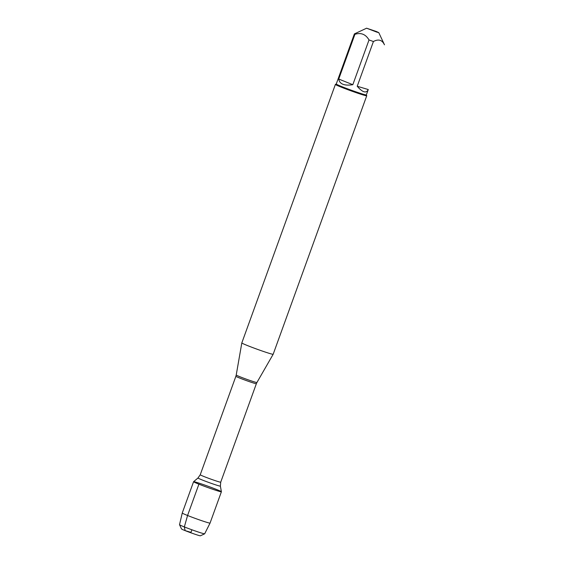 <?xml version="1.0" encoding="UTF-8"?>
<svg xmlns="http://www.w3.org/2000/svg" width="564" height="564" viewBox="0 0 564 564"><rect width="100%" height="100%" fill="white"/><g stroke="black" fill="none" stroke-linecap="round" stroke-linejoin="round"><path stroke-width="0.85" d="M236.224 375.004L235.886 376.28A10.892 0.472 -160.1 0 0 239.806 378.106A10.892 0.472 -160.1 0 0 250.536 382.039A10.892 0.472 -160.1 0 0 256.366 383.696L256.923 382.498A11.005 0.479 19.9 0 1 250.994 380.806A11.005 0.479 19.9 0 1 240.186 376.844A11.005 0.479 19.9 0 1 236.224 375.004L241.822 342.919A16.666 0.726 19.9 0 0 257.247 349.271A16.666 0.726 19.9 0 0 273.166 354.27A16.666 0.726 19.9 0 0 273.166 354.262L366.741 95.767A16.666 0.726 -160.1 0 1 357.816 93.229A16.666 0.726 -160.1 0 1 341.396 87.209A16.666 0.726 -160.1 0 1 335.397 84.417A16.666 0.726 -160.1 0 1 335.418 84.396L336.257 84.008M198.909 484.173A14.784 0.642 -160.1 0 1 193.593 481.684A14.784 0.642 -160.1 0 1 201.503 483.954A14.784 0.642 -160.1 0 1 216.068 489.291A14.784 0.642 -160.1 0 1 221.391 491.766A14.784 0.642 -160.1 0 1 207.27 487.338A14.784 0.642 -160.1 0 1 193.586 481.698L197.985 477.99A11.914 0.522 -160.1 0 0 202.264 479.992A11.914 0.522 -160.1 0 0 214.13 484.342A11.914 0.522 -160.1 0 0 220.383 486.097L221.391 491.752A14.784 0.642 -160.1 0 1 213.629 489.566A14.784 0.642 -160.1 0 1 198.909 484.173L187.572 515.489L184.336 526.924L185.14 530.625L190.97 532.367L191.901 529.786M366.346 94.9L366.734 95.732A16.666 0.726 -160.1 0 1 366.741 95.767M376.428 31.535L366.593 28.2L376.978 32.183L378.761 32.606L376.428 31.535M338.196 78.643L354.382 33.925M366.593 28.2L354.389 33.91A16.003 0.698 19.9 0 0 354.389 33.918A16.003 0.698 19.9 0 0 354.925 34.319C361.002 32.388 365.698 34.27 369.018 39.952A16.003 0.698 19.9 0 0 373.424 41.517C378.486 38.81 382.166 39.91 384.479 44.817A16.003 0.698 19.9 0 0 384.479 44.81A16.003 0.698 19.9 0 0 384.472 44.775L378.761 32.606M338.731 79.052C339.606 84.114 344.308 85.996 352.824 84.692L338.731 79.052L354.925 34.319M352.824 84.692L369.018 39.952M357.223 86.257C362.574 92.482 366.255 93.582 368.278 89.549L357.223 86.257L373.424 41.517M368.278 89.549L366.339 94.914A16.003 0.698 -160.1 0 1 351.055 90.12A16.003 0.698 -160.1 0 1 336.25 84.022L354.389 33.918M204.661 533.812L200.403 535.8A10.046 0.437 -160.1 0 1 190.822 532.776A10.046 0.437 -160.1 0 1 181.523 528.969L179.528 524.71A13.381 0.585 19.9 0 0 179.528 524.71A13.381 0.585 19.9 0 0 184.336 526.924A13.381 0.585 19.9 0 0 197.266 531.669A13.381 0.585 19.9 0 0 204.661 533.812A13.381 0.585 19.9 0 0 204.676 533.791L210.055 523.082A14.784 0.642 -160.1 0 1 195.934 518.654A14.784 0.642 -160.1 0 1 182.25 513.021A14.784 0.642 -160.1 0 1 182.25 513.014L193.586 481.698M235.886 376.28L200.234 474.768A10.892 0.472 19.9 0 0 204.154 476.594A10.892 0.472 19.9 0 0 214.884 480.528A10.892 0.472 19.9 0 0 220.714 482.185L220.383 486.097M256.923 382.498L273.166 354.27M256.366 383.696L220.714 482.185M200.234 474.768L197.985 477.99M241.822 342.919L335.397 84.417M210.055 523.082L221.391 491.766M179.521 524.689L182.25 513.021"/></g></svg>
